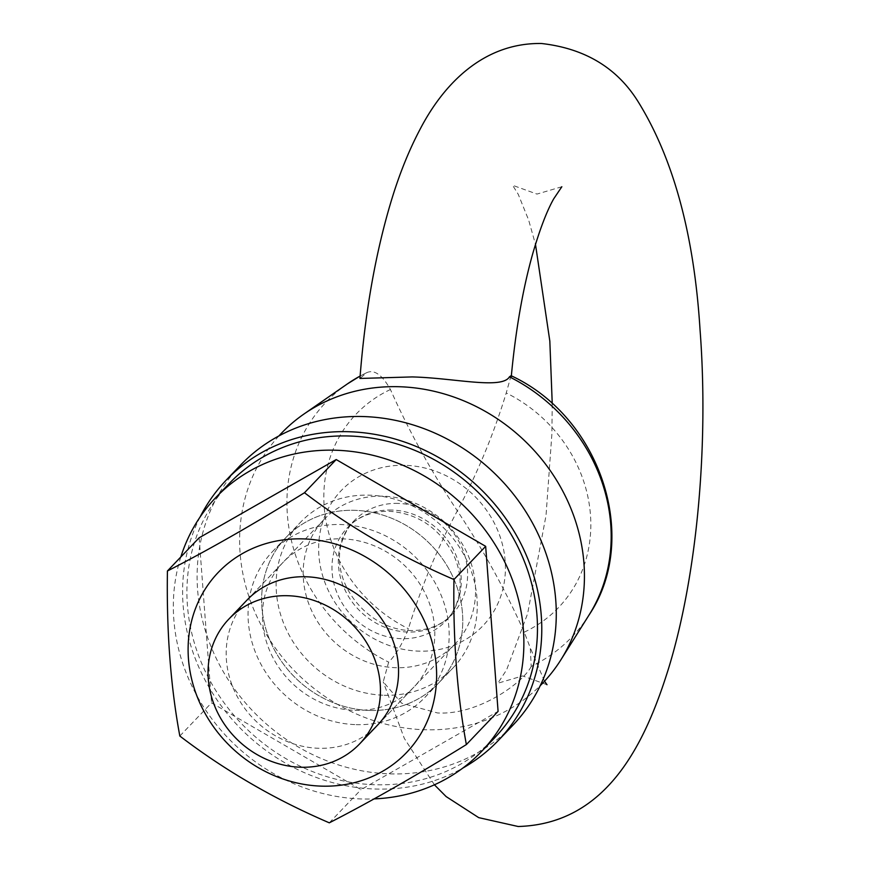 <?xml version="1.0" encoding="UTF-8"?>
<svg xmlns="http://www.w3.org/2000/svg" width="870" height="870" viewBox="0 0 870 870"><rect width="100%" height="100%" fill="white"/><g stroke="black" fill="none" stroke-linecap="round" stroke-linejoin="round"><path stroke-width="0.65" stroke-dasharray="4.35 3.26" d="M369.717 710.431A105.455 94.939 -136.3 0 0 438.436 683.233A105.455 94.939 -136.3 0 0 451.976 574.852A105.455 94.939 -136.3 0 0 354.677 510.331A105.455 94.939 -136.3 0 0 285.958 537.519A105.455 94.939 -136.3 0 0 272.419 645.91A105.455 94.939 -136.3 0 0 369.717 710.431A105.455 94.939 -136.3 0 0 438.436 683.233A105.455 94.939 -136.3 0 0 451.976 574.852A105.455 94.939 -136.3 0 0 354.677 510.331A105.455 94.939 -136.3 0 0 285.958 537.519A105.455 94.939 -136.3 0 0 272.419 645.91A105.455 94.939 -136.3 0 0 369.717 710.431M229.332 483.394A183.787 165.463 -136.3 0 0 205.733 672.303A183.787 165.463 -136.3 0 0 375.307 784.751A183.787 165.463 -136.3 0 0 495.063 737.358M180.819 556.974A183.787 165.463 -136.3 0 0 361.713 798.964A183.787 165.463 -136.3 0 0 374.035 798.899M356.135 724.645A105.455 94.939 -136.3 0 0 424.843 697.457A105.455 94.939 -136.3 0 0 438.382 589.066A105.455 94.939 -136.3 0 0 341.083 524.545A105.455 94.939 -136.3 0 0 272.375 551.743A105.455 94.939 -136.3 0 0 258.836 660.123A105.455 94.939 -136.3 0 0 356.135 724.645M382.93 496.183A90.382 81.378 -136.3 0 0 324.031 519.488A90.382 81.378 -136.3 0 0 312.428 612.393A90.382 81.378 -136.3 0 0 395.828 667.692A90.382 81.378 -136.3 0 0 454.716 644.387A90.382 81.378 -136.3 0 0 466.331 551.482A90.382 81.378 -136.3 0 0 382.93 496.183M278.922 435.924A180.775 162.755 -136.3 0 0 258.977 620.886A180.775 162.755 -136.3 0 0 424.919 729.756A180.775 162.755 -136.3 0 0 540.237 685.669M531.222 666.387C523.979 681.699 479.055 715.455 437.382 712.932L401.592 703.167L383.213 681.873L388.662 662.146C395.894 654.903 402.484 643.756 408.421 628.716C420.939 587.598 437.24 548.307 457.326 510.842C483.144 549.677 505.448 590.11 524.218 632.164L530.276 647.802L531.222 666.387A169.998 153.055 -136.3 0 0 589.066 614.981M511.06 375.699L506.231 392.968C493.714 434.076 477.412 473.367 457.326 510.842C431.509 471.997 409.204 431.563 390.434 389.521C382.267 374.959 374.415 369.326 366.89 372.599L359.941 378.45M360.126 376.025L366.89 372.599A169.998 153.055 -136.3 0 0 360.126 376.058M179.829 736.031L211.54 702.851L361.017 789.634L498.086 711.377M199.132 537.812L211.54 702.851M355.058 710.355A90.382 81.378 -136.3 0 0 413.946 687.05A90.382 81.378 -136.3 0 0 425.56 594.145A90.382 81.378 -136.3 0 0 342.16 538.834A90.382 81.378 -136.3 0 0 283.261 562.15A90.382 81.378 -136.3 0 0 271.657 655.045A90.382 81.378 -136.3 0 0 355.058 710.355M329.306 822.824L361.017 789.634M324.031 519.488L247.026 600.072A90.382 81.378 -136.3 0 0 235.422 692.966A90.382 81.378 -136.3 0 0 318.812 748.276A90.382 81.378 -136.3 0 0 377.71 724.96L413.946 687.05M200.1 516.987A188.301 169.53 -136.3 0 0 375.633 789.036A188.301 169.53 -136.3 0 0 462.829 768.079M384.214 695.26A105.455 94.939 -136.3 0 0 452.922 668.062A105.455 94.939 -136.3 0 0 466.472 559.682A105.455 94.939 -136.3 0 0 369.174 495.16A105.455 94.939 -136.3 0 0 300.454 522.348A105.455 94.939 -136.3 0 0 286.915 630.739A105.455 94.939 -136.3 0 0 384.214 695.26M240.566 465.102A188.301 169.53 -136.3 0 0 216.38 658.655A188.301 169.53 -136.3 0 0 390.13 773.865A188.301 169.53 -136.3 0 0 512.822 725.308M391.772 510.048A67.795 61.03 -136.3 0 0 347.608 527.535A67.795 61.03 -136.3 0 0 338.898 597.211A67.795 61.03 -136.3 0 0 401.451 638.689A67.795 61.03 -136.3 0 0 445.614 621.202A67.795 61.03 -136.3 0 0 454.325 551.526A67.795 61.03 -136.3 0 0 391.772 510.048M398.134 503.404A67.795 61.03 -136.3 0 0 353.959 520.88A67.795 61.03 -136.3 0 0 345.26 590.556A67.795 61.03 -136.3 0 0 407.802 632.033A67.795 61.03 -136.3 0 0 451.976 614.557A67.795 61.03 -136.3 0 0 460.676 544.881A67.795 61.03 -136.3 0 0 398.134 503.404M405.039 465.33A97.918 88.153 -136.3 0 0 318.898 555.462A97.918 88.153 -136.3 0 0 419.014 651.141A97.918 88.153 -136.3 0 0 505.155 561.009A97.918 88.153 -136.3 0 0 405.039 465.33M347.326 383.953A169.998 153.055 -136.3 0 0 388.662 662.146M524.218 632.164A139.983 126.03 -136.3 0 0 590.458 514.801A139.983 126.03 -136.3 0 0 506.231 392.968M390.434 389.521A139.983 126.03 -136.3 0 0 324.195 506.873A139.983 126.03 -136.3 0 0 408.421 628.716M424.843 697.457L452.922 668.062M272.375 551.743L300.454 522.348M347.608 527.535C358.179 516.562 372.088 511.147 389.336 511.277C417.763 513.387 439.132 527.818 453.466 554.581C459.121 566.903 461.187 579.072 459.664 591.089C458.012 603.084 453.324 613.122 445.614 621.202L451.976 614.557C441.688 625.28 427.975 630.598 410.847 630.511C361.496 630.25 315.005 565.032 353.959 520.88L347.608 527.535M454.716 644.387L377.71 724.96M511.266 376.645L511.342 375.84M561.835 186.745L536.975 194.075L512.604 185.277L518.248 194.314L528.645 220.045L535.485 244.372M552.243 403.789L551.885 433.945L546.034 515.442L527.633 613.6L506.59 669.9L497.781 683.254L522.631 675.925L547.012 684.723M544.511 681.221L530.276 647.802M434.413 784.805L404.322 738.412L383.224 681.873M247.026 600.072L283.261 562.15"/><path stroke-width="1.3" d="M374.035 798.899A183.787 165.463 -136.3 0 0 481.469 751.571L495.063 737.358A183.787 165.463 -136.3 0 0 518.661 548.459A183.787 165.463 -136.3 0 0 349.087 436A183.787 165.463 -136.3 0 0 229.332 483.394L215.738 497.618A183.787 165.463 -136.3 0 0 180.819 556.974M481.469 751.571A183.787 165.463 -136.3 0 0 505.068 562.672A183.787 165.463 -136.3 0 0 335.494 450.225A183.787 165.463 -136.3 0 0 215.738 497.618M287.796 595.722A90.382 81.378 -136.3 0 0 228.908 619.027A90.382 81.378 -136.3 0 0 217.293 711.932A90.382 81.378 -136.3 0 0 300.694 767.231A90.382 81.378 -136.3 0 0 359.593 743.926A90.382 81.378 -136.3 0 0 371.196 651.021A90.382 81.378 -136.3 0 0 287.796 595.722M540.237 685.669A180.775 162.755 -136.3 0 0 560.911 659.775A180.775 162.755 -136.3 0 0 558.236 483.002A180.775 162.755 -136.3 0 0 399.134 386.726A180.775 162.755 -136.3 0 0 303.847 414.109A180.775 162.755 -136.3 0 0 278.922 435.924M434.413 784.805L446.125 796.572L478.707 817.637L518.15 826.5C607.162 823.966 645.529 743.263 669.106 666.67C697.283 573.787 708.789 443.841 700.045 329.817C694.14 235.096 673.619 159.232 638.46 102.225C617.406 68.023 585.075 48.448 541.466 43.5C483.676 42.586 443.754 83.803 420.21 129.021C409.248 149.694 399.787 173.032 391.815 199.056C375.753 251.789 365.128 311.59 359.941 378.45L412.119 376.928C453.553 377.885 501.946 389.706 509.45 376.84L511.06 375.699C600.202 416.926 640.853 537.834 589.066 614.981L589.066 614.981A169.998 153.055 -136.3 0 0 509.45 376.84M453.955 579.529C453.009 639.668 457.152 694.684 466.363 744.568C415.719 775.899 370.022 801.977 329.306 822.824C274.518 799.258 224.699 770.331 179.829 736.031C170.64 686.495 166.496 631.479 167.421 570.992L199.132 537.812L336.201 459.556L304.489 492.735C349.12 526.905 398.949 555.832 453.955 579.529L485.667 546.338L336.201 459.556M167.421 570.992C207.93 550.275 253.616 524.186 304.489 492.735M466.363 744.568L498.086 711.377L485.667 546.338M359.593 743.926L377.71 724.96A90.382 81.378 -136.3 0 0 389.314 632.066A90.382 81.378 -136.3 0 0 305.925 576.756A90.382 81.378 -136.3 0 0 247.026 600.072L228.908 619.027M462.829 768.079A188.301 169.53 -136.3 0 0 498.325 740.479A188.301 169.53 -136.3 0 0 522.511 546.936A188.301 169.53 -136.3 0 0 348.761 431.716A188.301 169.53 -136.3 0 0 226.069 480.273A188.301 169.53 -136.3 0 0 200.1 516.987M498.325 740.479L512.822 725.308A188.301 169.53 -136.3 0 0 537.007 531.766A188.301 169.53 -136.3 0 0 363.258 416.545A188.301 169.53 -136.3 0 0 240.566 465.102L226.069 480.273M360.126 376.058A169.998 153.055 -136.3 0 0 347.326 383.953L303.847 414.109M303.075 538.889A130.293 117.309 -136.3 0 0 188.453 658.829A130.293 117.309 -136.3 0 0 321.661 786.143A130.293 117.309 -136.3 0 0 436.283 666.202A130.293 117.309 -136.3 0 0 303.075 538.889M589.066 614.981L560.911 659.775M511.266 376.645C515.725 329.512 522.924 288.351 532.886 253.159C539.933 229.027 546.882 210.91 553.722 198.806L561.835 186.745M547.012 684.723L544.511 681.221M347.326 383.953L360.126 376.025M552.243 403.789L549.829 341.105L535.485 244.372"/></g></svg>
